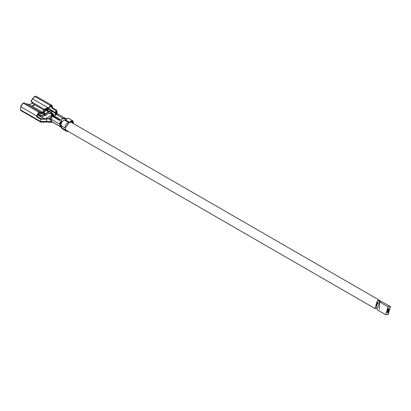 <?xml version="1.0" encoding="UTF-8"?>
<svg xmlns="http://www.w3.org/2000/svg" width="411" height="411" viewBox="0 0 411 411"><rect width="100%" height="100%" fill="white"/><g stroke="black" fill="none" stroke-linecap="round" stroke-linejoin="round"><path stroke-width="0.62" d="M388.097 309.057L387.105 312.401L388.097 312.298L389.094 308.954L388.097 309.057C389.767 309.175 389.767 310.254 388.097 312.298C386.427 312.18 386.427 311.101 388.097 309.057M390.45 306.606L381.865 301.648L379.517 301.88L377.164 309.796L385.744 314.749L388.097 306.837L390.45 306.606L388.097 314.518L385.744 314.749M379.517 309.56L379.517 301.88L388.097 306.837L382.841 303.801M388.097 306.837L388.097 314.518L388.097 306.837M51.2 117.027L51.303 116.421L51.714 116.657L51.303 116.421L51.2 117.027M376.065 304.633L376.805 305.06L376.065 304.633M386.792 310.829L386.9 311.512L387.085 310.875M376.296 304.053L377.082 304.51L376.296 304.053M387.105 310.295L387.003 310.901L387.023 310.248L387.352 310.464M376.815 305.039L376.07 304.613L376.825 305.024M51.098 117.638L51.154 117.048L51.098 117.638M387.003 310.901L386.694 311.456M387.059 310.886L386.9 311.512M52.726 115.45L52.541 115.08L52.726 115.45L52.541 115.08L52.053 115.363L60.232 120.084L52.295 115.47L51.868 115.943L52.053 115.363M377.113 303.035L377.791 303.431L377.113 303.035M387.856 309.236L387.671 309.817L388.097 309.344L387.84 309.231L388.344 308.954L388.529 309.324L387.671 309.817L388.097 309.416M52.541 115.08L60.551 119.704L52.541 115.08L52.295 115.47M377.596 302.753L378.115 303.051L377.596 302.753M388.323 308.944L388.529 309.324L388.323 308.944M52.295 115.542L51.868 115.943L52.757 116.462M388.344 308.954L388.097 309.344M387.681 309.827L387.403 309.668M53.394 115.758L53.286 115.275L54.648 116.061L53.286 115.275L53.394 115.758L53.286 115.275L53.04 115.732L53.286 115.275M377.879 302.676L378.254 302.897L377.879 302.676M389.089 309.149L388.842 309.606L389.089 309.149L389.196 309.632L388.606 308.872L389.279 309.509M389.294 310.135L389.243 309.601L389.294 310.135L388.842 309.606M388.559 311.338L388.436 311.944L388.436 311.271L388.955 310.778L389.181 311.045L388.523 310.531L389.181 311.045L388.436 311.944L387.835 311.61M389.181 311.045L388.775 311.363L389.181 311.045M388.739 311.327L388.955 310.778M388.436 311.944L388.78 311.368M51.801 116.02L51.801 116.59L51.801 116.02L52.531 116.441L51.945 115.989L51.801 116.59L51.801 116.02M388.097 310.382L388.097 310.973L388.179 310.305M388.097 310.973L387.768 310.906M388.097 310.367L387.974 309.704L388.097 310.367L387.188 309.966M387.352 310.829L387.845 310.731L387.352 310.829M387.943 311.019L387.64 311.677L387.943 311.019L387.64 311.677L387.09 311.363L387.64 311.677L387.763 310.911M387.64 311.677L387.095 311.363M388.559 311.142L388.256 310.839L388.559 311.142M388.842 309.966L388.354 310.433L388.842 309.966L388.354 310.433L388.842 309.966L388.21 309.56M388.076 309.524L388.678 309.873L388.076 309.524M387.239 311.769L387.763 312.329L387.013 312.298L387.419 312.144L387.013 312.298L387.239 311.769L387.455 312.067L387.239 311.769L387.013 312.298M386.967 311.487L387.763 312.329L387.414 311.754M378.377 302.768L377.37 302.861L376.378 306.205L377.37 302.861L378.377 302.768M376.348 308.728L375.017 308.558L377.37 300.641L379.723 300.41L380.535 301.479L377.37 300.641L376.348 308.728M66.022 119.298L64.301 118.306L61.953 118.538L59.6 126.449L61.136 127.338M60.402 126.67L61.953 118.538L65.046 119.185M40.299 112.018L24.573 102.94L23.114 103.125L38.778 112.167L40.299 112.018L41.069 112.83L42.857 112.357L43.047 113.082L40.54 113.749L39.764 112.938M40.037 113.22L43.047 113.082L42.857 112.357L28.924 104.312L42.857 112.357L38.778 112.167L36.636 115.887L38.778 112.167L23.114 103.125L20.791 106.737L36.636 115.887L36.636 116.94L37.386 116.503L37.386 115.45L38.778 113.035L40.037 113.22L38.778 113.035L37.386 115.45L37.386 116.503L41.465 118.861L37.386 116.503L36.636 116.94L36.636 115.887L20.791 106.737L20.596 109.912L40.643 121.481L40.643 119.252L36.636 116.94L40.643 119.252L46.7 119.103L49.037 118.445L51.329 119.103L50.866 119.37L51.329 119.103M51.884 105.329L36.158 96.251L34.699 96.436L50.368 105.478L51.884 105.329L52.51 106.716L52.51 107.769L51.76 108.206L55.845 110.559L55.125 114.931L55.824 114.53L56.256 113.585L56.523 110.086L52.51 107.769L56.523 110.086L57.078 111.674L56.256 114.099L56.256 113.585L55.824 114.53L55.125 114.931L55.084 114.623L55.084 115.517M50.368 106.346L47.178 110.759L50.368 106.346L51.76 107.153L50.368 106.346L51.76 107.153L51.354 106.249L50.368 106.346M47.964 112.301L41.932 115.568L45.159 114.227L51.164 110.759L47.882 112.136L48.801 111.607L47.183 110.775L48.801 111.607L51.267 110.641L45.159 114.227L45.703 115.291L42.729 116.539L42.102 116.575L37.668 114.315L42.102 116.575L42.729 116.539L44.943 115.666L44.398 114.602L41.932 115.568L43.864 114.453L42.266 113.631L43.864 114.453L47.964 112.301L46.9 110.225L46.972 109.336L46.9 110.225L44.008 111.9L46.9 110.225L47.964 112.301M44.244 113.523L43.212 114.119L44.244 113.523M51.812 111.705L45.703 115.291L51.709 111.823L51.164 110.759L51.812 111.705M55.125 114.931L56.317 111.874L55.845 110.559L55.845 112.794L48.801 108.725L55.845 112.794L55.845 110.559L51.76 108.206L51.76 107.153L51.76 108.206L52.51 107.769L52.51 106.716L34.699 96.436L32.664 98.892L48.431 107.995L50.368 105.478L48.431 107.995L32.664 98.892L31.293 100.757L32.356 102.329L44.496 109.336L32.356 102.329L32.597 103.531L31.041 100.829L32.597 103.531L43.576 109.865L32.597 103.531L32.356 102.329L31.041 100.829L34.396 96.575L31.041 100.829M46.854 110.117L47.964 108.972L46.854 110.117M47.995 108.925L48.431 107.995L47.995 108.925M28.924 104.312L26.011 103.767L28.924 104.312M51.868 122.262L52.613 121.944L51.601 122.38L52.403 121.954L51.601 122.38L50.861 122.046L51.868 122.262L50.861 122.046L50.794 121.646L46.7 121.332L50.794 121.646L50.794 119.416L48.339 118.851L46.7 119.103L46.7 121.332L40.643 121.481L46.7 121.332L46.7 119.103L40.643 119.252L40.643 121.481L20.596 109.912L20.55 110.379L20.791 106.202L20.791 106.737L23.114 103.125L24.578 102.945M46.7 121.332L45.981 121.8L41.496 121.975M55.644 113.421L51.627 111.098L55.644 113.421M51.005 110.744L48.488 109.29L51.005 110.744M32.233 103.048L29.484 104.635L32.233 103.048M50.907 117.489L49.217 118.466L50.907 117.489M20.596 109.912L20.791 106.202L22.877 103.238L20.791 106.202L20.55 110.379M55.845 112.794L55.911 113.087M46.505 118.722L41.465 118.861L46.505 118.722M52.659 114.633L53.245 115.306L52.659 114.633L45.708 118.645L45.991 118.866L45.421 118.692L45.313 119.005L45.421 118.692L43.802 118.45L43.612 119.133L43.802 118.45L37.473 114.833L43.658 118.404L45.421 118.692L52.736 114.556L52.325 113.534L52.433 114.761L52.243 113.451L52.382 114.787L52.243 113.451L50.568 112.48L52.772 113.4L52.243 113.451L52.659 114.633L53.8 115.455L53.296 113.97L52.325 113.534L53.353 114.248M49.721 112.974L52.243 114.428L49.721 112.974M48.95 111.551L47.347 110.626L48.95 111.551M50.918 117.371L49.053 118.45L50.918 117.371M43.658 118.404L43.052 119.113L43.658 118.404M32.351 106.29L34.863 104.836L32.351 106.29M53.764 115.183L52.736 114.469M52.952 113.621L53.296 113.97M52.351 114.813L52.243 114.428L52.351 114.813M38.12 113.606L41.932 115.568L38.12 113.606M42.934 112.65L43.602 112.265L42.934 112.65M44.943 115.666L45.703 115.291L45.159 114.227L44.398 114.602L44.943 115.666M46.13 108.391L43.232 110.066L43.181 111.448L44.578 114.176L43.181 111.448L43.294 110.035L46.078 108.427M43.294 110.035L46.186 108.365L43.294 110.035L44.64 109.829L44.337 109.629L47.234 107.954L47.537 108.16L47.625 108.489L45.159 109.912L45.426 110.436L47.892 109.013L47.625 108.489L47.892 109.013L44.039 111.027M47.892 109.013L47.234 107.954L46.186 108.365M44.075 111.006L44.008 111.9L45.071 113.975L44.008 111.9L44.075 111.006L45.046 110.626L44.64 109.829L45.046 110.626L45.426 110.436L44.64 109.829L45.159 109.912L47.625 108.489M40.643 121.481L40.982 122.175L46.428 122.01M50.615 119.149L50.229 118.877L49.654 119.211L50.06 119.473L50.615 119.149L50.06 119.473L50.866 119.37L51.134 119.781L50.794 118.918L52.392 116.431L54.011 116.565L52.392 116.431L59.795 120.7L52.392 116.431L50.794 118.918L59.59 123.999L60.165 122.052L60.684 121.635L60.165 122.052L59.59 123.999L50.794 118.918L51.134 119.781L50.794 119.416L50.794 121.646L51.709 121.25L51.134 119.781L51.709 121.25L50.794 121.646L50.861 122.046L51.827 121.543L51.709 121.25L51.827 121.543L50.861 122.046M49.037 118.445L48.339 118.851L49.654 119.211L50.229 118.877L49.037 118.445M32.623 98.583L34.873 96.338M66.202 118.825L57.401 113.744L56.06 114.315L54.442 116.318L56.06 114.315L57.663 114.946M52.403 121.954L58.876 125.617L52.403 121.954M65.883 118.753L66.716 118.697L65.883 118.753L65.883 119.216M59.842 124.636L59.59 123.999M56.06 114.315L62.765 118.183L56.06 114.315M62.585 128.982L61.907 128.324L61.008 125.658L60.91 124.656L61.558 122.591L60.165 122.052L61.558 122.591L60.91 124.656L62.02 128.489L60.72 126.804M68.488 123.459L65.724 127.456L68.848 122.627L64.846 120.32L63.212 120.716L61.753 122.257M72.839 123.233L72.285 121.481L69.896 122.648L65.493 119.945L69.49 122.257L72.721 120.685L73.441 123.223C73.271 120.166 71.956 119.848 69.49 122.257M68.791 118.419L67.949 118.209L65.493 119.945L67.949 118.209M68.498 131.587L66.808 131.417L65.817 130.123L61.629 127.703L65.817 130.123L65.113 128.032L61.008 125.658L65.113 128.032C65.077 124.898 66.32 123.1 68.848 122.627C66.32 123.1 65.077 124.898 65.113 128.032L65.817 130.123L68.498 131.587M63.212 120.716L64.846 120.32L68.848 122.627M69.896 122.648C71.714 120.865 72.69 121.101 72.814 123.362M65.873 120.325L65.493 119.945M51.478 116.405L51.812 116.596M376.348 303.965L377.134 304.417M375.962 305.265L376.579 305.614M52.228 115.347L60.294 120.007M377.2 302.969L377.858 303.349M52.716 115.065L54.581 116.143M377.724 302.707L378.182 302.974M376.676 303.472L377.442 303.914M53.461 115.26L54.714 115.984M378.074 302.671L378.331 302.82M388.431 309.457L388.914 309.74M388.631 310.475L389.13 310.762M376.461 303.77L377.247 304.227M387.779 310.464L387.116 310.079M377.175 304.34L376.389 303.888M387.049 311.415L387.809 311.857M375.017 308.558L65.786 130.02M379.723 300.41L70.543 121.908M39.071 112.902L40.54 113.749M20.555 110.4L40.895 122.144M53.707 114.905L53.81 115.491M32.037 106.11L34.555 104.656M47.589 110.405L49.32 111.402M50.877 112.301L52.772 113.4M49.407 113.153L52.315 114.833M57.078 113.904L57.078 111.674M51.92 111.674L51.375 110.61M47.671 108.299L48 108.941M46.433 122.005L51.113 122.344M22.78 103.284L23.273 103.048M34.873 96.344L34.375 96.585M52.392 122.046L51.771 122.314M52.094 121.877L59.009 125.869M68.709 118.368L72.721 120.685M66.808 131.417L62.559 128.967"/></g></svg>
